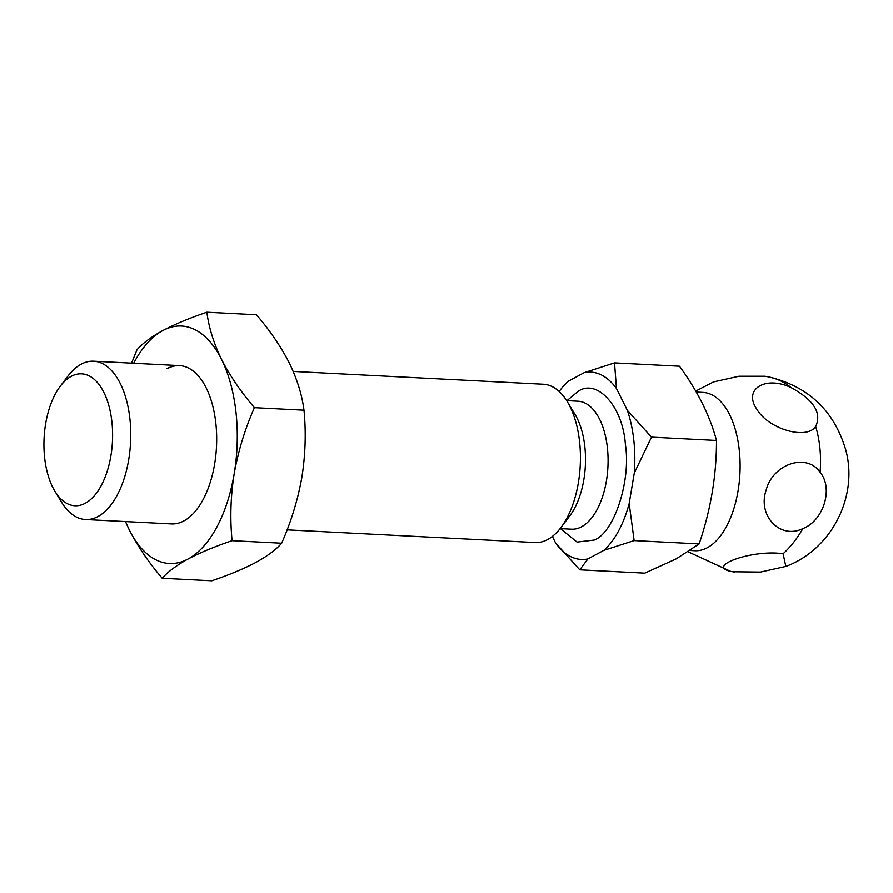 <?xml version="1.0" encoding="UTF-8"?>
<svg xmlns="http://www.w3.org/2000/svg" width="893" height="893" viewBox="0 0 893 893"><rect width="100%" height="100%" fill="white"/><g stroke="black" fill="none" stroke-linecap="round" stroke-linejoin="round"><path stroke-width="1.34" d="M566.988 400.656L577.871 391.536C597.06 377.828 623.024 406.828 625.401 444.636C631.161 480.624 614.161 532.73 594.269 540.042L577.045 542.073L560.436 528.634M690.177 550.479L694.854 550.724A79.265 41.056 -87.1 0 0 707.323 547.722A79.265 41.056 -87.1 0 0 740.063 461.659A79.265 41.056 -87.1 0 0 702.97 392.407L696.272 392.06M732.729 571.754C703.081 566.821 752.721 549.061 783.105 553.76L785.829 566.419L760.512 572.067L732.729 571.754A99.078 69.565 -79 0 1 730.82 571.431L734.548 572.078M802.863 528.6C780.125 539.785 757.219 515.574 766.205 489.9C773.003 463.768 806.759 452.651 820.087 472.23C833.56 488.259 823.737 520.53 802.863 528.6A99.078 69.565 -79 0 1 783.105 553.76M815.677 426.497C806.513 440.349 767.991 428.919 756.672 408.961C742.987 389.136 765.614 375.25 791.321 387.729C813.847 400.086 821.962 413.001 815.677 426.497A99.078 69.565 -79 0 1 820.087 472.23M791.321 387.729A99.078 69.565 101 0 0 768.56 376.902L764.832 376.254L738.868 376.266L713.563 381.914L695.703 391.089M287.088 529.85L535.186 542.542A79.265 41.056 -87.1 0 0 547.643 539.551A79.265 41.056 -87.1 0 0 560.849 527.651A79.265 41.056 -87.1 0 0 567.301 401.671A79.265 41.056 -87.1 0 0 543.29 384.236L293.194 371.432M60.255 386.245L67.935 376.109A79.265 41.056 92.9 0 1 81.14 364.21A79.265 41.056 92.9 0 1 93.598 361.207A79.265 41.056 92.9 0 1 129.887 418.683A79.265 41.056 92.9 0 1 97.962 516.522A79.265 41.056 92.9 0 1 85.494 519.525A79.265 41.056 92.9 0 1 61.494 502.089L54.886 491.217A66.049 34.213 92.9 0 1 44.65 457.863A66.049 34.213 92.9 0 1 60.255 386.245A66.049 34.213 92.9 0 1 111.882 421.719A66.049 34.213 92.9 0 1 95.138 494.778A66.049 34.213 92.9 0 1 54.886 491.217M552.365 536.436L555.647 543.033A93.787 48.59 -87.1 0 0 587.895 558.929L579.791 569.812L644.779 573.139L676.403 558.761L699.13 543.915C710.783 509.736 716.566 475.243 716.487 440.461C710.024 416.015 697.701 391.268 679.506 366.219L614.518 362.893L584.245 372.649L568.272 381.233A93.787 48.59 -87.1 0 0 560.491 389.75A93.787 48.59 -87.1 0 0 559.185 391.525M560.849 527.651L569.678 515.998A64.073 33.186 -87.1 0 0 574.891 414.162L567.301 401.671M587.895 558.929L603.858 550.345A93.787 48.59 -87.1 0 0 629.174 503.496L634.276 473.1A93.787 48.59 -87.1 0 0 627.355 410.356L616.483 388.544A93.787 48.59 -87.1 0 0 584.245 372.649M563.115 386.278L568.272 381.233M616.483 388.544L614.518 362.893M627.355 410.356L651.499 437.135L716.487 440.461M634.276 473.1L651.499 437.135M629.174 503.496L634.142 540.589L699.13 543.915M603.858 550.345L634.142 540.589M555.647 543.033L579.791 569.812M167.348 368.63A79.265 41.056 92.9 0 1 179.66 365.617M167.058 368.608A79.265 41.056 92.9 0 1 179.526 365.605A79.265 41.056 92.9 0 1 216.619 434.858A79.265 41.056 92.9 0 1 183.88 520.92A79.265 41.056 92.9 0 1 171.411 523.923L85.494 519.525M131.55 363.15L136.997 349.788C142.579 343.358 151.196 336.94 162.861 330.533C175.006 324.148 189.673 318.042 206.863 312.215L256.425 314.749C269.987 330.611 280.927 346.674 289.276 362.938C297.135 379.19 302.035 394.94 303.977 410.2C306.143 432.179 305.439 454.504 301.879 477.175C297.838 499.823 291.096 521.836 281.652 543.212C276.071 549.641 267.442 556.06 255.789 562.467C243.644 568.852 228.976 574.958 211.786 580.785L162.213 578.251C167.795 571.833 176.423 565.414 188.077 558.996C200.222 552.611 214.889 546.505 232.091 540.678L281.652 543.212M206.863 312.215C208.806 327.474 213.706 343.225 221.564 359.477C229.903 375.741 240.853 391.804 254.405 407.666L303.977 410.2M254.405 407.666C244.961 429.042 238.219 451.065 234.178 473.703C230.617 496.374 229.914 518.699 232.091 540.678M162.213 578.251C148.662 562.389 137.712 546.326 129.373 530.062L125.444 521.568M133.671 363.261A118.892 61.595 92.9 0 1 162.861 330.533A118.892 61.595 92.9 0 1 221.564 359.477A118.892 61.595 92.9 0 1 234.178 473.703A118.892 61.595 92.9 0 1 188.077 558.996A118.892 61.595 92.9 0 1 129.373 530.062A118.892 61.595 92.9 0 1 125.567 521.579M560.101 528.611L571.509 529.192A64.073 33.186 -87.1 0 0 581.577 526.77A64.073 33.186 -87.1 0 0 608.044 457.205A64.073 33.186 -87.1 0 0 578.061 401.225L566.653 400.644M688.157 551.818L730.82 571.431M179.526 365.605L93.598 361.207M560.491 389.75L563.126 386.278M768.56 376.902C808.321 386.289 834.04 410.59 845.727 449.815C858.631 496.53 831.327 549.697 785.829 566.419"/></g></svg>
